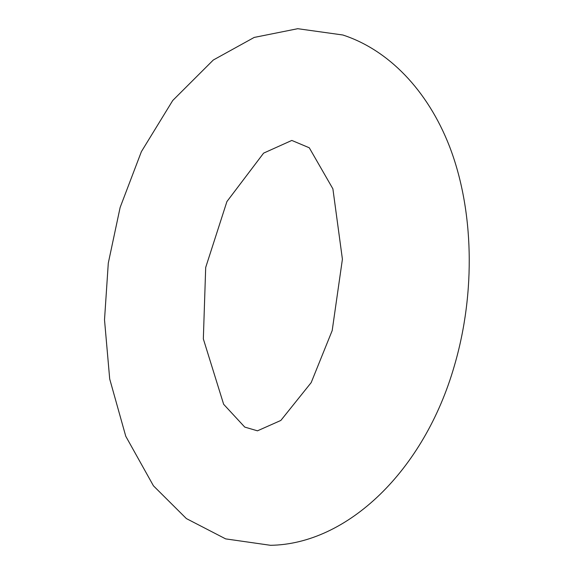 <?xml version="1.0" encoding="UTF-8"?>
<svg xmlns="http://www.w3.org/2000/svg" width="574" height="574" viewBox="0 0 574 574"><rect width="100%" height="100%" fill="white"/><g stroke="black" fill="none" stroke-linecap="round" stroke-linejoin="round"><path stroke-width="0.86" d="M332.188 330.588L342.413 259.204L332.891 188.839L309.271 147.776L291.807 140.436L263.609 153.129L226.917 201.56L205.693 267.448L203.339 338.904L223.645 404.283L244.761 427.099L257.468 430.823L280.844 420.441L311.187 382.6L332.188 330.588M454.343 365.903C475.896 292.446 473.902 209.546 449.442 146.248C427.544 90.082 388.347 49.795 342.822 34.992L297.748 28.7L254.189 37.432L213.291 60.026L172.745 100.486L141.383 151.651L120.124 207.487L108.292 263.114L104.511 319.833L109.706 378.998L125.763 436.254L153.452 485.826L186.385 518.587L225.654 538.886L270.49 545.3C347.248 544.267 424.15 470.895 454.343 365.903"/></g></svg>
